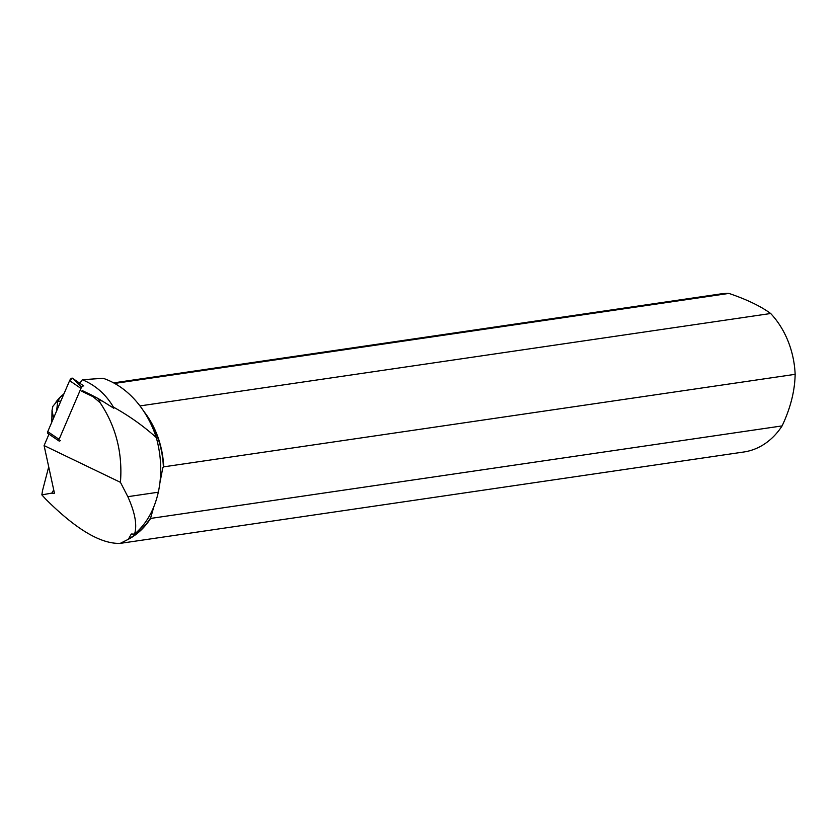 <?xml version="1.0" encoding="UTF-8"?>
<svg xmlns="http://www.w3.org/2000/svg" width="837" height="837" viewBox="0 0 837 837"><rect width="100%" height="100%" fill="white"/><g stroke="black" fill="none" stroke-linecap="round" stroke-linejoin="round"><path stroke-width="1.26" d="M83.784 385.962A2.501 0.994 124.2 0 0 83.731 385.92A2.501 0.994 124.2 0 0 80.969 388.389L59.103 439.352A2.501 0.994 124.2 0 0 59.061 441.015A2.501 0.994 124.2 0 0 60.358 440.576M59.061 441.015L47.709 433.294A2.501 0.994 -55.8 0 1 47.751 431.63L69.607 380.657A2.501 0.994 -55.8 0 1 72.369 378.188A2.501 0.994 -55.8 0 1 72.432 378.24L83.669 385.888M79.829 383.262L82.34 379.726L103.129 378.293A92.499 72.495 -98.3 0 1 156.32 437.625C143.744 426.221 129.432 416.031 113.393 407.075C105.891 394.363 95.544 385.25 82.34 379.726M48.985 434.162L44.089 445.577L54.321 492.658L54.259 493.391L51.81 493.108L53.725 489.896M98.954 399.531L98.138 398.538L103.526 401.802L98.954 399.531L100.084 402.67L93.158 396.738L81.754 391.245M82.089 390.492L90.783 394.677L93.158 396.738M128.752 539.08L128.584 538.85A79.641 62.419 -98.3 0 0 150.67 517.81L150.65 518.427A79.881 62.597 81.7 0 1 128.752 539.08L120.266 543.359C100.9 544.134 76.041 529.371 45.69 499.093A79.881 62.597 81.7 0 1 45.585 498.842M42.603 490.785A79.881 62.597 81.7 0 1 42.53 490.566L41.85 494.876L45.69 499.093M48.713 466.847L42.53 490.566M150.65 518.427L782.103 425.907A79.881 62.597 81.7 0 1 743.811 452.001L120.266 543.359M128.584 538.85L131.304 534.027L134.537 534.09C146.349 524.025 154.28 510.068 158.319 492.208C162.096 474.495 161.426 456.301 156.32 437.625M150.67 517.81L153.862 506.73M159.877 483.095L162.838 467.58L163.403 467.496A79.641 62.419 -98.3 0 0 145.826 414.556M51.81 493.108L41.85 494.876M113.393 407.075L113.811 408.257L103.526 401.802M90.783 394.677L98.138 398.538M140.218 405.882L770.668 313.509A79.881 62.597 81.7 0 1 795.15 374.327L163.707 466.847L163.403 467.496M143.702 411.197A79.881 62.597 81.7 0 1 163.707 466.847M113.623 382.875L720.647 293.933A79.881 62.597 81.7 0 1 728.954 293.421L114.648 383.43M782.103 425.907C790.484 408.153 794.836 390.963 795.15 374.327M770.668 313.509C760.812 306.237 746.907 299.541 728.954 293.421M44.089 445.577L120.444 482.332L127.831 496.676C135.102 512.83 137.341 525.301 134.537 534.09M120.444 482.332C122.715 452.953 115.935 426.399 100.084 402.67M60.923 400.902L57.69 401.655L56.592 411.03M57.69 401.655L59.615 397.92L64.02 393.693M52.03 410.36L51.81 422.162M61.467 395.807L52.846 406.384L52.04 410.287L53.537 418.144M59.615 397.92L56.184 401.666L59.291 398.067M49.247 432.645L47.751 431.63L69.607 380.657L72.432 378.24L81.649 387.207M80.969 388.389L69.607 380.657M47.751 431.63L59.103 439.352M158.319 492.208L127.831 496.676M54.719 415.372L53.578 416.617M60.923 396.403L59.197 398.182M83.731 385.92L72.369 378.188"/></g></svg>
